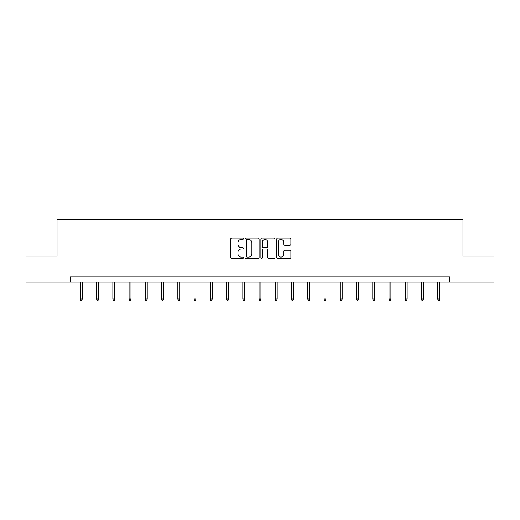 <?xml version="1.0" encoding="UTF-8"?>
<svg xmlns="http://www.w3.org/2000/svg" width="520" height="520" viewBox="0 0 520 520"><rect width="100%" height="100%" fill="white"/><g stroke="black" fill="none" stroke-linecap="round" stroke-linejoin="round"><path stroke-width="0.78" d="M243.341 238.764A0.715 0.715 0 0 0 242.625 238.05L231.764 238.05A1.021 1.021 0 0 0 230.737 239.077L230.737 257.471A1.021 1.021 0 0 0 231.764 258.499L242.625 258.499A0.715 0.715 0 0 0 243.341 257.784A0.715 0.715 0 0 0 242.625 257.062L241.215 257.062A3.27 3.27 0 0 1 237.946 253.792L237.946 252.258A3.27 3.27 0 0 1 241.215 248.989L242.625 248.989A0.715 0.715 0 0 0 243.341 248.274A0.715 0.715 0 0 0 242.625 247.559L241.215 247.559A3.27 3.27 0 0 1 237.946 244.29L237.946 242.756A3.27 3.27 0 0 1 241.215 239.486L242.625 239.486A0.715 0.715 0 0 0 243.341 238.764M289.874 245.258A1.021 1.021 0 0 0 290.894 244.238L290.894 239.077A1.021 1.021 0 0 0 289.874 238.05L277.81 238.05A1.021 1.021 0 0 0 276.789 239.077L276.789 257.471A1.021 1.021 0 0 0 277.81 258.499L289.874 258.499A1.021 1.021 0 0 0 290.894 257.471L290.894 251.238A1.021 1.021 0 0 0 289.874 250.218L284.713 250.218A1.021 1.021 0 0 0 283.692 251.238L283.692 254.332A2.736 2.736 0 0 1 280.956 257.062A2.736 2.736 0 0 1 278.219 254.332L278.219 242.216A2.736 2.736 0 0 1 280.956 239.486A2.736 2.736 0 0 1 283.692 242.216L283.692 244.238A1.021 1.021 0 0 0 284.713 245.258L289.874 245.258M70.258 282.12L26 282.12L26 256.087L57.031 256.087L57.031 219.635L462.969 219.635L462.969 256.087L494 256.087L494 282.12L449.741 282.12L449.741 276.913L70.258 276.913L70.258 282.12L449.741 282.12M259.103 239.077A1.021 1.021 0 0 0 258.083 238.05L246.019 238.05A1.021 1.021 0 0 0 244.998 239.077L244.998 257.471A1.021 1.021 0 0 0 246.019 258.499L258.083 258.499A1.021 1.021 0 0 0 259.103 257.471L259.103 239.077M261.918 238.05L273.981 238.05A1.021 1.021 0 0 1 275.002 239.077L275.002 257.471A1.021 1.021 0 0 1 273.981 258.499L268.814 258.499A1.021 1.021 0 0 1 267.793 257.471L267.793 250.01A1.021 1.021 0 0 0 266.773 248.989L263.347 248.989A1.021 1.021 0 0 0 262.327 250.01L262.327 257.784A0.715 0.715 0 0 1 261.612 258.499A0.715 0.715 0 0 1 260.897 257.784L260.897 239.077A1.021 1.021 0 0 1 261.918 238.05M247.143 239.486A0.715 0.715 0 0 0 246.428 240.201L246.428 256.347A0.715 0.715 0 0 0 247.143 257.062L248.625 257.062A3.27 3.27 0 0 0 251.901 253.792L251.901 242.756A3.27 3.27 0 0 0 248.625 239.486L247.143 239.486M267.793 242.268A2.736 2.736 0 0 0 265.057 239.531A2.736 2.736 0 0 0 262.327 242.268L262.327 246.539A1.021 1.021 0 0 0 263.347 247.559L266.773 247.559A1.021 1.021 0 0 0 267.793 246.539L267.793 242.268M82.238 299.013L81.816 300.365L80.775 300.365L80.359 299.013L82.238 299.013L82.238 282.12M80.359 299.013L80.359 282.12M98.481 299.013L98.066 300.365L97.026 300.365L96.603 299.013L98.481 299.013L98.481 282.12M96.603 299.013L96.603 282.12M114.725 299.013L114.309 300.365L113.269 300.365L112.853 299.013L114.725 299.013L114.725 282.12M112.853 299.013L112.853 282.12M130.975 299.013L130.553 300.365L129.513 300.365L129.097 299.013L130.975 299.013L130.975 282.12M129.097 299.013L129.097 282.12M147.219 299.013L146.803 300.365L145.763 300.365L145.34 299.013L147.219 299.013L147.219 282.12M145.34 299.013L145.34 282.12M163.462 299.013L163.046 300.365L162.006 300.365L161.59 299.013L163.462 299.013L163.462 282.12M161.59 299.013L161.59 282.12M179.712 299.013L179.29 300.365L178.25 300.365L177.833 299.013L179.712 299.013L179.712 282.12M177.833 299.013L177.833 282.12M195.956 299.013L195.54 300.365L194.5 300.365L194.077 299.013L195.956 299.013L195.956 282.12M194.077 299.013L194.077 282.12M212.199 299.013L211.783 300.365L210.743 300.365L210.327 299.013L212.199 299.013L212.199 282.12M210.327 299.013L210.327 282.12M228.449 299.013L228.026 300.365L226.987 300.365L226.571 299.013L228.449 299.013L228.449 282.12M226.571 299.013L226.571 282.12M244.692 299.013L244.276 300.365L243.237 300.365L242.814 299.013L244.692 299.013L244.692 282.12M242.814 299.013L242.814 282.12M260.936 299.013L260.52 300.365L259.48 300.365L259.064 299.013L260.936 299.013L260.936 282.12M259.064 299.013L259.064 282.12M277.186 299.013L276.764 300.365L275.724 300.365L275.308 299.013L277.186 299.013L277.186 282.12M275.308 299.013L275.308 282.12M293.43 299.013L293.014 300.365L291.974 300.365L291.551 299.013L293.43 299.013L293.43 282.12M291.551 299.013L291.551 282.12M309.673 299.013L309.257 300.365L308.217 300.365L307.801 299.013L309.673 299.013L309.673 282.12M307.801 299.013L307.801 282.12M325.923 299.013L325.5 300.365L324.461 300.365L324.044 299.013L325.923 299.013L325.923 282.12M324.044 299.013L324.044 282.12M342.166 299.013L341.75 300.365L340.71 300.365L340.288 299.013L342.166 299.013L342.166 282.12M340.288 299.013L340.288 282.12M358.41 299.013L357.994 300.365L356.954 300.365L356.538 299.013L358.41 299.013L358.41 282.12M356.538 299.013L356.538 282.12M374.66 299.013L374.238 300.365L373.197 300.365L372.781 299.013L374.66 299.013L374.66 282.12M372.781 299.013L372.781 282.12M390.904 299.013L390.488 300.365L389.447 300.365L389.025 299.013L390.904 299.013L390.904 282.12M389.025 299.013L389.025 282.12M407.147 299.013L406.731 300.365L405.691 300.365L405.275 299.013L407.147 299.013L407.147 282.12M405.275 299.013L405.275 282.12M423.397 299.013L422.975 300.365L421.935 300.365L421.519 299.013L423.397 299.013L423.397 282.12M421.519 299.013L421.519 282.12M439.641 299.013L439.225 300.365L438.185 300.365L437.762 299.013L439.641 299.013L439.641 282.12M437.762 299.013L437.762 282.12"/></g></svg>
